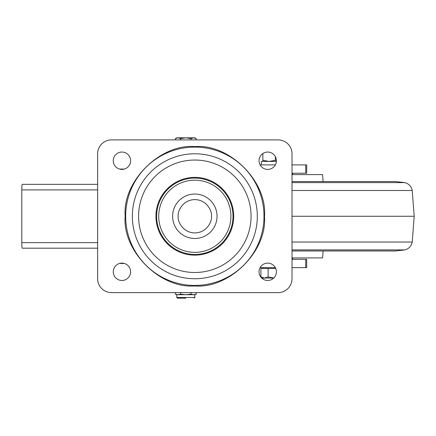 <?xml version="1.0" encoding="UTF-8"?>
<svg xmlns="http://www.w3.org/2000/svg" width="436" height="436" viewBox="0 0 436 436"><rect width="100%" height="100%" fill="white"/><g stroke="black" fill="none" stroke-linecap="round" stroke-linejoin="round"><path stroke-width="0.65" d="M185.758 298.18L177.468 298.18L185.758 298.18M177.986 294.709L180.591 294.202L185.801 294.709L177.986 294.709L175.381 294.202L177.986 294.709L176.776 294.709L175.381 294.202L175.381 292.627M176.776 294.709L176.776 297.488L194.827 297.488L194.134 298.18M191.012 292.627L191.012 294.202L185.801 294.709L194.827 294.709L194.827 297.488M194.674 137.961L196.222 138.626L193.617 137.82L194.827 137.82L196.222 138.626L196.222 139.901M180.804 298.18L185.801 298.18M196.222 292.627L196.222 294.202L193.617 294.709L196.222 294.202L194.827 294.709M191.012 294.202L193.617 294.709M180.591 294.202L180.591 292.627M191.012 138.626L185.801 137.82L193.617 137.82L191.012 138.626L191.012 139.901M180.591 138.626L177.986 137.82L185.801 137.82L180.591 138.626L180.591 139.901M176.929 137.961L175.381 138.626L176.776 137.82L177.986 137.82L175.381 138.626L175.381 139.901M97.637 248.198L22.236 248.198A5.554 0.436 -90 0 1 21.8 242.645L21.8 189.883A5.554 0.436 -90 0 1 22.236 184.33L97.637 184.33M124.364 169.059L119.502 169.059M124.364 263.469L119.502 263.469M264.505 216.267L264.499 216.687C267.263 251.305 229.102 289.041 194.614 285.94C160.039 288.817 122.162 250.798 125.148 216.267L125.154 215.842C122.391 181.223 160.546 143.488 195.039 146.589C229.614 143.711 267.491 181.73 264.505 216.267M132.348 216.267A62.479 62.479 0 0 1 194.827 153.783A62.479 62.479 0 0 1 257.305 216.267A62.479 62.479 0 0 1 194.827 278.746A62.479 62.479 0 0 1 132.348 216.267M194.827 177.387A38.875 38.875 0 0 1 233.701 216.267A38.875 38.875 0 0 1 194.827 255.142A38.875 38.875 0 0 1 155.952 216.267A38.875 38.875 0 0 1 194.827 177.387M138.594 216.267A56.233 56.233 0 0 1 194.827 160.034A56.233 56.233 0 0 1 251.06 216.267A56.233 56.233 0 0 1 194.827 272.495A56.233 56.233 0 0 1 138.594 216.267M158.726 216.267A36.101 36.101 0 0 1 194.827 180.166A36.101 36.101 0 0 1 230.927 216.267A36.101 36.101 0 0 1 194.827 252.362A36.101 36.101 0 0 1 158.726 216.267M194.827 194.047A22.214 22.214 0 0 1 217.041 216.392A22.214 22.214 0 0 1 194.827 238.481A22.214 22.214 0 0 1 172.612 216.136A22.214 22.214 0 0 1 194.827 194.047M267.72 152.05A8.676 8.676 0 0 1 276.397 160.726A8.676 8.676 0 0 1 267.72 169.402A8.676 8.676 0 0 1 259.044 160.726A8.676 8.676 0 0 1 267.72 152.05M267.72 263.126A8.676 8.676 0 0 1 276.397 271.802A8.676 8.676 0 0 1 267.72 280.479A8.676 8.676 0 0 1 259.044 271.802A8.676 8.676 0 0 1 267.72 263.126M121.933 152.05A8.676 8.676 0 0 1 130.609 160.726A8.676 8.676 0 0 1 121.933 169.402A8.676 8.676 0 0 1 113.256 160.726A8.676 8.676 0 0 1 121.933 152.05M121.933 263.126A8.676 8.676 0 0 1 130.609 271.802A8.676 8.676 0 0 1 121.933 280.479A8.676 8.676 0 0 1 113.256 271.802A8.676 8.676 0 0 1 121.933 263.126M194.827 254.444A38.183 38.183 0 0 0 233.009 216.267A38.183 38.183 0 0 0 194.827 178.084A38.183 38.183 0 0 0 156.644 216.267A38.183 38.183 0 0 0 194.827 254.444M111.518 139.901L278.135 139.901A13.887 13.887 0 0 1 292.016 153.783L292.016 278.746A13.887 13.887 0 0 1 278.135 292.627L111.518 292.627A13.887 13.887 0 0 1 97.637 278.746L97.637 153.783A13.887 13.887 0 0 1 111.518 139.901M292.016 259.306L306.693 259.306L306.693 267.639L292.016 267.639M292.016 164.89L306.693 164.89L306.693 173.223L292.016 173.223M275.334 267.639L260.107 267.639M260.107 164.89L275.334 164.89M273.797 277.994L268.14 276.936L264.532 278.048L260.924 276.936L262.859 278.048L264.532 278.048L260.924 276.936L260.924 268.472L275.732 268.472M264.532 278.048L273.743 278.048M268.14 268.472L268.14 276.936M262.859 153.537L262.859 160.306L269.11 161.424L275.356 160.306L276.397 160.628M275.356 156.606L275.356 160.306M262.859 161.424L262.859 160.306M276.37 161.424L261.333 161.424L261.333 164.89M292.016 216.267L414.2 216.267L412.227 242.035C411.35 246.149 408.881 248.776 404.831 249.91L395.457 250.978L292.016 250.978M323.141 181.556L322.564 174.613L292.016 174.613M292.016 257.916L322.564 257.916L323.141 250.978M21.8 189.883L97.637 189.883M97.637 242.645L21.8 242.645M263.993 216.267A69.166 69.166 0 0 1 194.614 285.433A69.166 69.166 0 0 1 125.661 215.847A69.166 69.166 0 0 1 195.034 147.095A69.166 69.166 0 0 1 263.993 216.267M211.487 216.267L211.487 216.36C212.125 221.243 207.067 232.742 194.778 232.928C182.488 232.671 177.501 221.145 178.166 216.267L178.166 216.169C177.528 211.286 182.586 199.786 194.876 199.601C207.165 199.862 212.152 211.384 211.487 216.267M217.041 216.392A22.214 22.214 0 0 1 194.827 238.481A22.214 22.214 0 0 1 172.612 216.136M305.74 259.306L305.74 267.639M305.74 164.89L305.74 173.223M414.2 216.267L412.227 190.494L292.016 190.494M412.227 190.494C411.35 186.379 408.881 183.758 404.831 182.624L292.016 182.624M292.016 242.035L412.227 242.035M292.016 249.91L404.831 249.91M176.776 297.488L177.468 298.18M292.709 259.306L292.709 257.916M292.709 173.223L292.709 174.613M262.859 267.639L262.859 268.472M404.831 182.624L395.457 181.556L292.016 181.556"/></g></svg>
